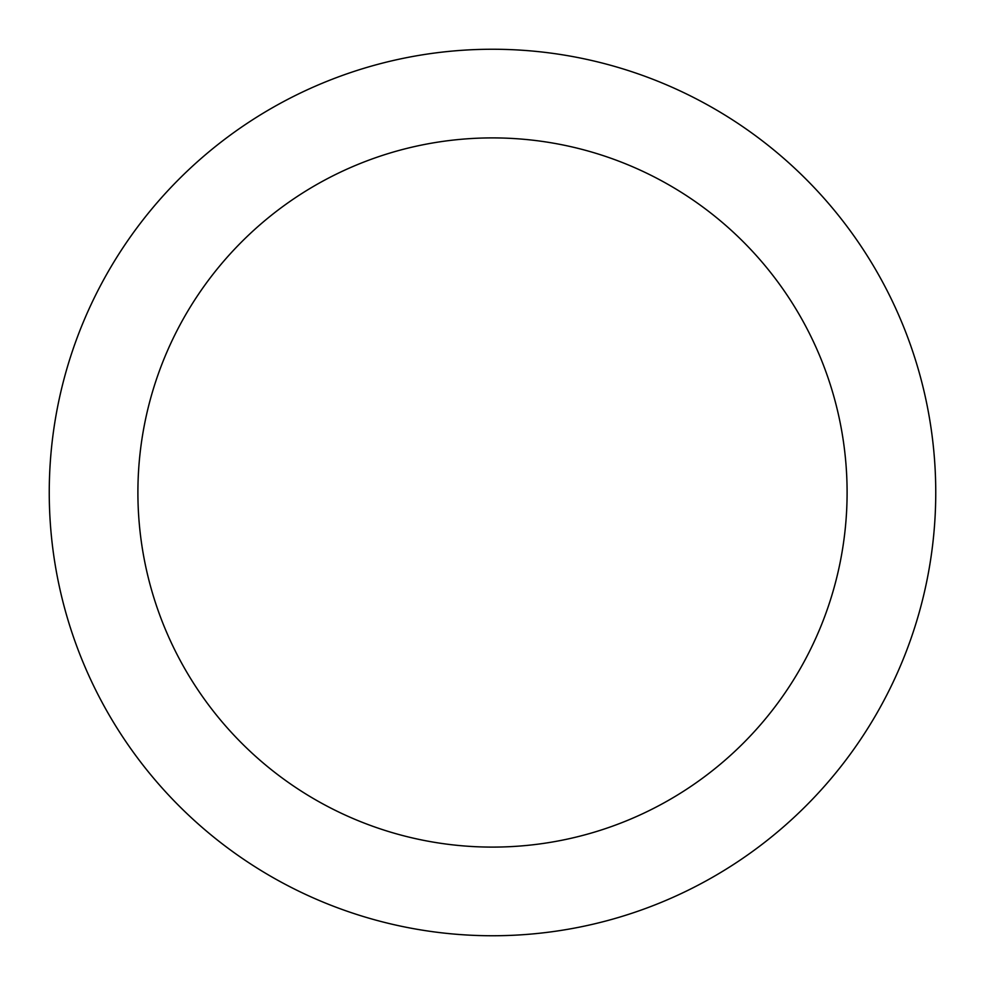 <?xml version="1.0" encoding="UTF-8"?>
<svg xmlns="http://www.w3.org/2000/svg" width="985" height="985" viewBox="0 0 985 985"><rect width="100%" height="100%" fill="white"/><g stroke="black" fill="none" stroke-linecap="round" stroke-linejoin="round"><path stroke-width="1.48" d="M49.25 492.5A443.25 443.25 0 0 0 492.5 935.75A443.25 443.25 0 0 0 935.75 492.5A443.25 443.25 0 0 0 492.5 49.25A443.25 443.25 0 0 0 49.25 492.5M847.1 492.5A354.6 354.6 0 0 1 492.5 847.1A354.6 354.6 0 0 1 137.9 492.5A354.6 354.6 0 0 1 492.5 137.9A354.6 354.6 0 0 1 847.1 492.5"/></g></svg>
